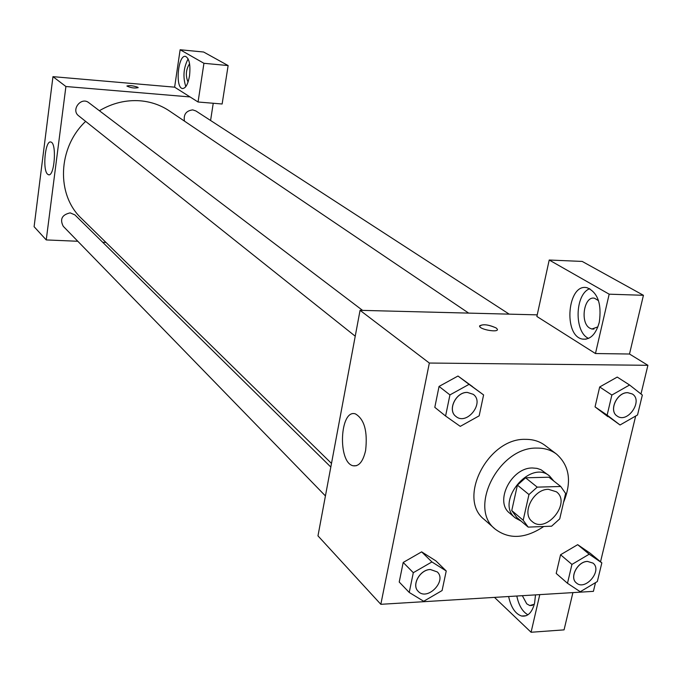 <?xml version="1.0" encoding="UTF-8"?>
<svg xmlns="http://www.w3.org/2000/svg" width="682" height="682" viewBox="0 0 682 682"><rect width="100%" height="100%" fill="white"/><g stroke="black" fill="none" stroke-linecap="round" stroke-linejoin="round"><path stroke-width="1.02" d="M548.456 489.318L556.41 491.799C571.652 502.779 545.967 534.245 532.148 521.508C521.082 513.41 533.426 488.934 548.456 489.318M528.959 494.552L523.179 520.247L528.192 527.118L551.61 526.189L559.734 518.866L565.617 493.453L560.749 486.488L537.22 487.136L528.959 494.552L517.408 485.115L511.756 510.562L523.179 520.247M560.749 486.488L548.925 477.221L525.583 477.792L537.22 487.136M516.743 517.391L511.756 510.562M517.408 485.115L525.583 477.792M553.775 481.015L549.573 476.01C530.042 458.918 494.663 502.25 515.319 517.962L521.057 521.082M515.319 517.962L509.701 513.179C494.126 501.645 511.449 467.298 532.642 467.988L537.015 468.381L540.979 469.728L549.573 476.01M543.759 526.495C525.404 538.737 509.224 539.615 495.226 529.147C467.656 508.175 499.13 446.591 537.101 448.1C544.603 448.04 551.073 450.035 556.503 454.084C569.589 465.738 571.942 481.799 563.579 502.267M495.226 529.147L484.331 519.548C456.931 498.678 487.98 437.759 525.652 439.353C533.094 439.319 539.522 441.305 544.927 445.337L556.503 454.084M640.986 393.991L647.9 365.305L429.336 363.037L380.829 604.312L593.408 591.354L595.505 582.641M600.535 561.78L635.667 416.029M629.58 384.998L617.236 377.078L599.683 386.975L595.045 406.873L620.04 424.988L637.542 414.963L642.342 395.066L629.58 384.998L611.865 395.04L607.133 415.125L620.04 424.988M601.839 562.863L590.254 553.298L577.68 544.671L560.561 554.756L556.205 573.443L567.484 583.281L580.254 591.746L597.33 581.55L601.839 562.863L589.205 554.202L571.934 564.423L567.484 583.281M446.241 570.97L435.858 560.86L421.638 551.857L403.198 562.454L399.217 582.027L409.234 592.453L423.701 601.277L442.089 590.552L446.241 570.97L431.919 561.942L413.309 572.692L409.234 592.453M483.598 394.929L457.989 376.029L439.055 386.43L434.801 407.333L445.585 416.02L460.273 426.369L479.165 415.832L483.598 394.929L469.063 384.35L449.932 394.904L445.585 416.02M537.22 314.862L360.062 310.327L317.974 535.864L380.829 604.312M535.515 594.883L534.569 603.229C532.02 612.683 527.697 616.954 521.602 616.025C515.311 613.902 510.988 607.406 508.627 596.52M539.777 594.619L531.082 632.257L494.484 597.381M516.803 596.025C518.806 605.505 522.514 611.763 527.936 614.789M534.321 604.218L529.769 605.548L526.734 603.826L522.344 595.684M531.082 632.257L564.065 629.87L572.906 592.598M365.62 450.435C363.08 461.552 358.911 466.667 353.114 465.772C337.445 462.592 339.824 408.671 355.416 413.889C364.333 419.149 367.734 431.331 365.62 450.435M360.062 310.327L429.336 363.037M497.323 329.184L496.104 327.931L497.323 329.184C499.113 332.807 480.46 329.824 479.599 326.346C482.174 323.814 487.673 324.342 496.104 327.923C488.636 324.589 483.12 323.916 479.557 325.902M595.463 353.54L609.171 294.181L549.215 260.021L536.87 316.457L595.463 353.54L629.503 354.018L647.9 365.305M599.299 322.228C595.923 334.282 590.348 339.909 582.573 339.107C562.838 336.073 567.509 282.629 587.125 287.744C597.773 292.459 601.831 303.95 599.299 322.228M589.777 288.691C574.883 294.01 573.971 332.279 588.6 338.391M597.901 326.883L591.865 329.014L589.836 328.187C579.717 322.833 584.048 295.357 594.602 298.281L598.515 300.668M549.215 260.021L582.206 261.428L643.433 295.297L609.171 294.181M629.503 354.018L643.433 295.297M99.393 110.723C112.411 103.067 126.042 99.76 140.287 100.808C151.02 101.754 160.713 105.122 169.366 110.919L468.67 313.106M331.495 463.428L81.533 218.496C56.129 194.967 57.578 147.764 85.642 121.379M362.585 310.395L88.813 102.701C81.167 96.367 70.647 109.964 78.66 115.821L355.237 336.2M184.447 121.106C183.398 114.457 186.152 110.723 192.725 109.887L195.887 110.953L509.19 314.146M325.425 495.925L63.256 226.305C59.666 219.22 61.968 214.736 70.178 212.869L74.901 214.898L330.821 467.051M213.236 103.263L210.585 120.484M190.065 96.938L198.061 102.002L203.935 63.298L180.133 49.743L174.626 87.168L190.065 96.938L65.907 86.512L46.24 239.928L77.808 241.266M102.735 242.323L105.991 242.46M203.935 63.298L228.129 65.566L203.628 52.02L180.133 49.743M228.129 65.566L222.136 103.996L198.061 102.002M188.053 82.07C185.368 75.676 185.879 69.564 189.579 63.741M188.121 58.857C183.509 67.774 182.742 77.023 185.811 86.597M189.528 75.83C188.01 84.236 185.649 88.464 182.444 88.507C174.933 87.782 178.138 54.27 185.547 56.401C189.315 58.464 190.645 64.943 189.528 75.83M174.626 87.168L52.966 76.657L34.1 226.705L46.24 239.928M47.595 174.2C42.293 170.014 45.242 139.963 50.783 142.035C56.998 142.632 54.577 177.073 48.499 174.737L47.595 174.2M52.966 76.657L65.907 86.512M138.156 87.697L138.156 87.62C134.746 88.447 131.004 87.935 126.92 86.068C129.41 85.207 133.05 85.617 137.858 87.296C133.314 85.676 129.665 85.241 126.912 86M455.917 416.421L455.891 416.404C447.102 410.274 455.917 391.783 467.375 392.414L473.214 394.315C485.09 402.533 466.812 425.926 455.943 416.438C447.145 410.308 455.968 391.818 467.417 392.448L473.214 394.315M472.43 386.549L457.989 376.029L469.063 384.35M457.989 376.029L439.055 386.43L449.932 394.904M439.055 386.43L434.801 407.333M430.342 569.487L437.273 571.934C447.29 580.919 427.162 601.43 418.211 591.337L418.168 591.294C411.297 585.079 419.976 569.504 430.342 569.487M435.858 560.86L421.638 551.857L431.919 561.942M421.638 551.857L403.198 562.454L413.309 572.692M403.198 562.454L399.217 582.027M418.168 591.294L418.211 591.337C411.34 585.122 420.018 569.547 430.385 569.53L437.273 571.934M617.21 416.08C608.438 410.956 616.954 392.073 627.798 392.704L632.282 393.974C643.544 400.556 627.619 423.889 617.21 416.08L617.159 416.046C608.387 410.922 616.903 392.039 627.747 392.67L632.257 393.957M617.236 377.078L599.683 386.975L611.865 395.04M599.683 386.975L595.045 406.873L607.133 415.125M595.045 406.873L607.892 416.668M576.29 582.871L576.341 582.905C569.231 577.569 577.628 561.422 587.534 561.439L593.025 563.119C602.803 570.484 585.207 591.354 576.341 582.905L576.29 582.871C569.189 577.526 577.577 561.388 587.492 561.405L592.999 563.102M590.254 553.298L577.68 544.671L589.205 554.202M577.68 544.671L560.561 554.756L571.934 564.423M560.561 554.756L556.205 573.443M516.206 516.956L527.655 526.683M521.602 616.025L526.18 615.718M532.497 605.369L529.769 605.548M353.114 465.772L356.456 465.704M582.573 339.107L586.102 339.167M593.945 329.056L591.865 329.014M182.444 88.507L182.904 88.549M48.499 174.737L49.002 174.763"/></g></svg>
